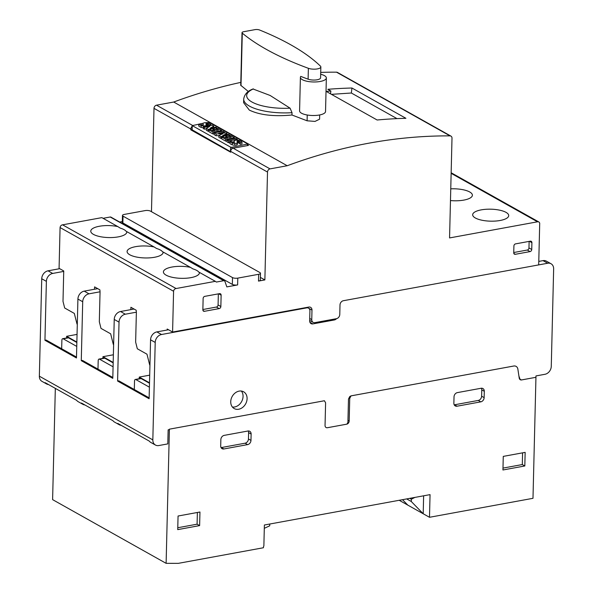<?xml version="1.0" encoding="UTF-8"?>
<svg xmlns="http://www.w3.org/2000/svg" width="593" height="593" viewBox="0 0 593 593"><rect width="100%" height="100%" fill="white"/><g stroke="black" fill="none" stroke-linecap="round" stroke-linejoin="round"><path stroke-width="0.89" d="M319.679 114.953L319.575 119.186L315.016 121.409L307.092 120.802L291.964 115.005L292.023 112.67A38.456 12.787 -178.6 0 1 249.416 106.095A38.456 12.787 -178.6 0 1 243.701 99.157A38.456 12.787 -178.6 0 1 243.701 99.038C244.442 94.383 247.533 91.025 252.981 88.972L270.156 95.48L290.073 108.178A35.573 11.83 -178.6 0 1 251.958 102.018A35.573 11.83 -178.6 0 1 253.433 88.898M292.023 112.67L290.073 108.178M320.85 66.95A7.212 2.394 -178.6 0 1 316.262 69.062A7.212 2.394 -178.6 0 1 308.375 68.299A322.814 107.326 -178.6 0 1 242.292 33.141A3.602 1.201 -178.6 0 1 242.018 32.674A3.602 1.201 -178.6 0 1 243.73 31.703L254.908 29.65A3.602 1.201 -178.6 0 1 259.526 29.984A322.814 107.326 -178.6 0 1 320.442 66.127A7.212 2.394 -178.6 0 1 320.85 66.95L320.583 77.824A7.212 2.394 -178.6 0 1 315.995 79.944A7.212 2.394 -178.6 0 1 308.108 79.173A322.814 107.326 -178.6 0 1 300.747 76.386A12.979 4.314 1.4 0 0 300.399 77.335A12.979 4.314 1.4 0 0 302.334 79.677A12.979 4.314 1.4 0 0 316.862 81.886A12.979 4.314 1.4 0 0 326.35 77.965A12.979 4.314 1.4 0 0 324.423 75.622A12.979 4.314 1.4 0 0 320.672 74.236M326.35 77.965L325.535 111.506A12.979 4.314 -178.6 0 1 316.047 115.42A12.979 4.314 -178.6 0 1 301.511 113.211A12.979 4.314 -178.6 0 1 299.584 110.869L300.399 77.335M291.964 115.005C273.966 116.717 259.749 115.079 249.319 110.09L243.612 102.685L243.701 99.157M241.381 391.054A9.614 7.679 -60.7 0 1 242.166 400.468A9.614 7.679 -60.7 0 1 234.658 406.976A9.614 7.679 -60.7 0 1 232.412 407.043M239.135 391.113A9.614 7.679 -60.7 0 1 243.619 391.795A9.614 7.679 -60.7 0 1 246.681 401.357A9.614 7.679 -60.7 0 1 238.69 409.244A9.614 7.679 -60.7 0 1 234.205 408.562A9.614 7.679 -60.7 0 1 231.144 399A9.614 7.679 -60.7 0 1 239.135 391.113M124.1 229.669A18.027 5.997 -178.6 0 1 126.331 231.529L126.776 231.618A18.027 5.997 -178.6 0 1 126.806 232.011A18.027 5.997 -178.6 0 1 113.634 237.452A18.027 5.997 -178.6 0 1 93.442 234.383A18.027 5.997 -178.6 0 1 90.766 231.129A18.027 5.997 -178.6 0 1 117.792 226.578L120.238 228.105A18.027 5.997 -178.6 0 1 124.1 229.669M450.762 188.841A18.027 5.997 -178.6 0 1 469.708 191.976A18.027 5.997 -178.6 0 1 472.391 195.23A18.027 5.997 -178.6 0 1 450.472 200.56M160.421 250.053A18.027 5.997 -178.6 0 1 162.652 251.914L163.097 252.003A18.027 5.997 -178.6 0 1 163.127 252.396A18.027 5.997 -178.6 0 1 149.955 257.836A18.027 5.997 -178.6 0 1 129.771 254.768A18.027 5.997 -178.6 0 1 127.087 251.514A18.027 5.997 -178.6 0 1 154.113 246.962L156.559 248.489A18.027 5.997 -178.6 0 1 160.421 250.053M506.029 212.361A18.027 5.997 -178.6 0 1 508.712 215.615A18.027 5.997 -178.6 0 1 495.54 221.056A18.027 5.997 -178.6 0 1 475.349 217.987A18.027 5.997 -178.6 0 1 472.673 214.733A18.027 5.997 -178.6 0 1 485.845 209.299A18.027 5.997 -178.6 0 1 506.029 212.361M196.75 270.438A18.027 5.997 -178.6 0 1 198.974 272.298L199.418 272.387A18.027 5.997 -178.6 0 1 199.448 272.78A18.027 5.997 -178.6 0 1 186.276 278.221A18.027 5.997 -178.6 0 1 166.092 275.152A18.027 5.997 -178.6 0 1 163.409 271.898A18.027 5.997 -178.6 0 1 190.435 267.347L192.881 268.874A18.027 5.997 -178.6 0 1 196.75 270.438M134.307 389.519L134.515 381.121A2.402 1.208 79.6 0 1 135.345 379.461L140.66 378.49A2.402 1.208 79.6 0 1 141.149 378.586L149.495 383.271M135.345 379.461A2.402 1.208 79.6 0 1 135.834 379.564L149.399 387.177M97.986 369.135L98.193 360.737A2.402 1.208 79.6 0 1 99.024 359.076L104.338 358.105A2.402 1.208 79.6 0 1 104.828 358.202L113.174 362.886M99.024 359.076A2.402 1.208 79.6 0 1 99.513 359.18L113.078 366.793M121.142 425.314A7.212 5.76 -60.7 0 1 119.252 424.736A7.212 5.76 -60.7 0 1 117.777 423.424L149.303 441.118A7.212 5.76 119.3 0 0 150.785 442.43L155.44 445.039A7.212 5.76 -60.7 0 0 158.798 445.551L167.804 443.898L168.145 429.851L169.368 429.628L169.383 429.176L324.415 400.742L325.601 402.788L325.046 425.448A2.883 2.305 119.3 0 0 326.091 427.516A2.883 2.305 119.3 0 0 327.432 427.723L346.66 424.195A2.883 2.305 119.3 0 0 349.181 421.023L349.737 398.363L351.019 395.872L513.812 366.007A5.026 4.018 -60.7 0 1 516.088 366.378A5.026 4.018 -60.7 0 1 516.095 366.378L516.103 366.385A5.026 4.018 -60.7 0 1 517.83 368.89L519.231 378.112A2.928 2.342 119.3 0 0 520.261 379.72A2.928 2.342 119.3 0 0 521.632 379.928L535.946 377.304L532.988 498.313L429.495 517.289L423.194 513.753L411.275 501.5L411.327 499.232L414.892 497.408M169.383 429.176L324.43 400.749M61.665 348.751L61.872 340.352A2.402 1.208 79.6 0 1 62.702 338.692L68.017 337.721A2.402 1.208 79.6 0 1 68.506 337.817L76.853 342.502M62.702 338.692A2.402 1.208 79.6 0 1 63.192 338.796L76.756 346.408M513.812 366.007L513.827 366.014A5.026 4.018 -60.7 0 1 516.103 366.385M326.083 427.516A2.883 2.305 119.3 0 0 327.425 427.716L346.646 424.188A2.883 2.305 119.3 0 0 346.786 424.158A2.883 2.305 -60.7 0 0 347.928 421.697L348.484 399.037L349.766 396.547L351.004 395.865L513.827 366.014M220.7 445.943L220.855 439.598A3.847 3.069 -60.7 0 1 224.221 435.366L247.948 431.015A3.847 3.069 -60.7 0 1 249.742 431.289A3.847 3.069 -60.7 0 1 251.128 434.046L250.972 440.391A3.847 3.069 -60.7 0 1 247.615 444.617L223.887 448.968A3.847 3.069 -60.7 0 1 222.093 448.693A3.847 3.069 -60.7 0 1 220.7 445.943M248.252 430.978A3.847 3.069 -60.7 0 1 248.608 432.631L248.452 438.976A3.847 3.069 -60.7 0 1 245.087 443.201L221.367 447.552A3.847 3.069 -60.7 0 1 221.056 447.589M453.867 403.181L454.023 396.836A3.847 3.069 -60.7 0 1 457.388 392.61L481.108 388.259A3.847 3.069 -60.7 0 1 482.902 388.534A3.847 3.069 -60.7 0 1 484.296 391.284L484.14 397.629A3.847 3.069 -60.7 0 1 480.775 401.854L457.055 406.205A3.847 3.069 -60.7 0 1 455.261 405.938A3.847 3.069 -60.7 0 1 453.867 403.181M481.42 388.222A3.847 3.069 -60.7 0 1 481.775 389.868L481.62 396.213A3.847 3.069 -60.7 0 1 478.255 400.438L454.527 404.789A3.847 3.069 -60.7 0 1 454.223 404.834M199.619 525.606L177.73 529.623L178.063 516.021L199.952 512.011L199.619 525.606L197.091 524.19L177.774 527.733M197.38 512.478L197.091 524.19M524.82 465.972L502.938 469.982L503.272 456.388L525.153 452.37L524.82 465.972L522.3 464.556L502.983 468.099M522.581 452.844L522.3 464.556M429.495 517.289L430.051 494.629L264.382 525.013L263.87 545.923A2.683 2.142 119.3 0 0 263.425 547.295L263.418 547.747L178.33 563.35L166.114 563.335L52.607 499.632L55.327 388.378M166.114 563.335L169.398 429.176M402.514 499.677L407.806 505.117L423.194 513.753L423.632 495.807M399.2 500.284L407.806 505.117M409.756 498.35L411.327 499.232M406.672 498.913L411.275 501.5M269.778 524.019L269.733 525.806L264.3 528.319M349.032 397.97L349.737 398.363M260.386 277.405L264.871 279.926L267.51 172.052A2.883 2.305 -60.7 0 1 270.03 168.886L287.212 165.736A570.755 455.876 -60.7 0 1 450.02 135.879A2.876 2.298 -60.7 0 1 450.954 136.116A2.876 2.298 -60.7 0 1 451.999 138.221L449.561 237.934L537.51 221.804A2.52 2.009 -60.7 0 1 538.815 221.952A2.52 2.009 -60.7 0 1 539.689 224.11L538.696 264.901L547.68 263.24A7.212 5.76 -60.7 0 1 551.045 263.752A7.212 5.76 -60.7 0 1 553.647 268.918L551.268 366.363A7.212 5.76 -60.7 0 1 544.967 374.287L535.968 375.932L535.946 377.304M535.931 377.296L522.025 379.846A2.972 2.372 -60.7 0 1 520.669 379.631A2.972 2.372 -60.7 0 1 519.624 378.03L518.919 376.066M168.523 329.76L156.863 331.902A7.212 5.76 119.3 0 0 150.563 339.826L149.117 398.741L117.592 381.047L119.03 322.125A7.212 5.76 -60.7 0 1 125.331 314.208L136.375 312.177L136.205 310.243L130.905 307.27L130.853 309.628M66.586 337.98L66.624 336.305L77.053 334.393M77.29 324.556A2.402 1.208 -100.4 0 1 76.86 323.481L74.325 313.423L64.674 308.004L62.999 301.348L63.74 270.957L59.078 268.34L60.071 227.549L173.579 291.252A2.646 2.113 -60.7 0 1 176.091 288.532L215.363 281.334L216.363 282.053L223.724 280.704A1.675 1.334 -60.7 0 1 224.925 281.379L226.83 286.901L237.63 284.922A3.847 1.275 -178.6 0 1 232.337 284.388L122.87 222.953A3.847 1.275 -178.6 0 1 122.299 222.256L122.462 215.459A3.847 1.275 -178.6 0 1 124.285 214.421L145.152 210.597A3.847 1.275 -178.6 0 1 150.444 211.123L259.912 272.565A3.847 1.275 -178.6 0 1 260.483 273.254A3.847 1.275 -178.6 0 1 258.659 274.292L237.793 278.117A3.847 1.275 -178.6 0 1 232.508 277.591L123.033 216.149A3.847 1.275 -178.6 0 1 122.462 215.459M76.497 357.075L46.172 340.056L44.942 340.278L46.387 281.364A7.212 5.76 -60.7 0 1 52.688 273.44L63.733 271.409M48.5 384.546A7.212 5.76 -60.7 0 1 46.61 383.967A7.212 5.76 -60.7 0 1 45.127 382.655L76.66 400.349A7.212 5.76 119.3 0 0 78.143 401.661L82.931 404.352A7.212 5.76 -60.7 0 1 81.456 403.04L112.981 420.733A7.212 5.76 119.3 0 0 114.464 422.046L119.252 424.736M46.61 383.967L41.955 381.351A7.212 5.76 -60.7 0 1 39.353 376.192L41.732 278.747A7.212 5.76 -60.7 0 1 48.033 270.823L59.693 268.688M155.44 445.039A7.212 5.76 -60.7 0 1 152.831 439.88L155.21 342.435A7.212 5.76 -60.7 0 1 161.518 334.511L306.729 307.878A3.847 3.069 -60.7 0 1 308.523 308.152A3.847 3.069 -60.7 0 1 309.917 310.91L309.672 320.88A3.847 3.069 119.3 0 0 311.066 323.63A3.847 3.069 119.3 0 0 312.859 323.904L334.333 319.968A3.847 3.069 119.3 0 0 336.513 318.671M551.045 263.752L546.39 261.142A7.212 5.76 119.3 0 0 543.025 260.631L538.778 261.409M149.51 382.819L139.266 377.074L149.695 375.161M139.229 378.749L139.266 377.074M113.189 362.434L102.945 356.689L113.374 354.777M102.908 358.365L102.945 356.689M76.86 342.05L66.624 336.305M117.592 381.047L118.815 380.825L149.139 397.844M134.055 309.035L120.542 311.518A7.212 5.76 119.3 0 0 114.234 319.442L112.796 378.356L81.271 360.663L82.709 301.741A7.212 5.76 -60.7 0 1 89.009 293.824L100.054 291.793L99.883 289.858L94.583 286.886L94.524 289.243M81.271 360.663L82.494 360.44L112.818 377.459M97.726 288.65L84.213 291.133A7.212 5.76 119.3 0 0 77.913 299.057L76.475 357.972L44.942 340.278M149.933 365.325A2.402 1.208 -100.4 0 1 149.503 364.25L146.975 354.191L137.317 348.773L135.641 342.117L136.375 312.177M113.611 344.941A2.402 1.208 -100.4 0 1 113.181 343.866L110.654 333.807L100.995 328.389L99.32 321.732L100.054 291.793M84.821 404.93A7.212 5.76 -60.7 0 1 82.931 404.352M519.179 377.778L519.624 378.03M538.696 264.901L343.369 300.718A3.847 3.069 119.3 0 0 340.004 304.95L339.774 314.468A3.847 3.069 -60.7 0 1 336.409 318.693L314.935 322.629A3.847 3.069 -60.7 0 1 313.141 322.355A3.847 3.069 -60.7 0 1 311.755 319.605L311.985 310.087A3.847 3.069 119.3 0 0 310.591 307.33A3.847 3.069 119.3 0 0 308.797 307.063L172.585 332.043L173.579 291.252M248.356 91.522L240.736 85.266L242.018 32.674M307.092 120.802L307.233 115.012M308.108 79.173L308.375 68.299M216.771 127.806L208.061 129.4L206.32 128.422L209.84 126.339L204.385 127.339L203.355 126.761L212.064 125.16L213.754 126.109L210.159 128.207L215.682 127.191L216.771 127.806L216.756 128.525M209.003 131.031L208.017 131.216L208.061 129.4M216.082 129.734L215.518 129.837M212.85 130.327L212.049 130.475M208.017 131.216L206.275 130.238L206.32 128.422M206.312 128.792L204.348 129.155L204.385 127.339M204.348 129.155L203.31 128.57L203.355 126.761M213.717 127.547L213.754 126.109M229.55 134.974L220.833 136.568L218.891 135.478L222.827 133.736L216.126 133.929L214.199 132.847L222.909 131.246L224.473 132.12L218.713 133.18L225.985 132.973L227 133.544L222.76 135.434L228.498 134.381L229.55 134.974L229.528 135.693M221.775 138.206L220.789 138.384L220.833 136.568M228.854 136.901L228.29 137.005M225.622 137.494L224.821 137.643M220.789 138.384L218.847 137.294L218.891 135.478M218.891 135.656L216.082 135.738L216.126 133.929M216.082 135.738L214.155 134.655L214.199 132.847M224.451 133.017L224.473 132.12M226.971 134.663L227 133.544M237.319 139.333L228.601 140.926L227.037 140.052L235.747 138.451L237.319 139.333L237.296 140.156M229.862 142.505L228.564 142.743L228.601 140.926M234.079 141.727L232.389 142.038M228.564 142.743L226.993 141.86L227.037 140.052M242.018 142.112L240.224 142.439A10.615 3.528 1.4 0 0 239.157 141.423A3.017 1.001 1.4 0 0 238.238 141.052L237 141.275A47.307 15.729 1.4 0 0 237.341 142.172A4.151 1.379 -178.6 0 1 237.408 142.424A4.151 1.379 -178.6 0 1 236.992 143.009A2.802 0.934 -178.6 0 1 234.821 143.417A3.395 1.127 -178.6 0 1 232.278 143.017A9.962 3.313 -178.6 0 1 229.884 141.601L231.559 141.297A7.998 2.661 1.4 0 0 233.019 142.372A1.208 0.4 1.4 0 0 233.79 142.55L234.346 142.461A2.728 0.904 1.4 0 0 234.443 142.231A2.728 0.904 1.4 0 0 234.405 142.075L234.146 141.401A4.314 1.438 -178.6 0 1 234.094 141.171A4.314 1.438 -178.6 0 1 234.531 140.556A2.987 0.993 -178.6 0 1 236.792 140.133A3.669 1.223 -178.6 0 1 239.513 140.548A13.061 4.344 -178.6 0 1 242.018 142.112L241.974 143.929L240.18 144.255L240.224 142.439M240.18 144.255A10.615 3.528 1.4 0 0 239.112 143.232L239.157 141.423M239.112 143.232A3.017 1.001 1.4 0 0 238.193 142.861L237.4 142.831M237.37 142.224L237.4 141.023M237.408 142.424L237.363 144.24A4.151 1.379 -178.6 0 1 236.948 144.825L236.992 143.009M236.948 144.825A2.802 0.934 -178.6 0 1 234.776 145.233L234.821 143.417M234.776 145.233A3.395 1.127 -178.6 0 1 232.234 144.825A9.962 3.313 -178.6 0 1 229.839 143.41L229.884 141.601M234.116 142.528L234.146 141.401M225.77 139.34L221.797 137.109L223.361 136.827L225.763 138.169L227.742 137.806L225.644 136.635L227.134 136.36L229.232 137.539L231.285 137.161L228.883 135.812L230.514 135.515L234.48 137.739L225.77 139.34L225.725 141.149L221.752 138.925L221.797 137.109M225.607 138.087L225.644 136.635M228.846 137.317L228.883 135.812M234.457 138.688L234.48 137.739M227.015 140.912L225.725 141.149M212.998 132.172L209.025 129.941L210.589 129.659L212.991 131.001L214.97 130.638L212.872 129.467L214.362 129.192L216.46 130.371L218.513 129.993L216.111 128.644L217.735 128.347L221.708 130.571L212.998 132.172L212.954 133.981L208.981 131.757L209.025 129.941M212.835 130.92L212.872 129.467M216.074 130.149L216.111 128.644M221.686 131.476L221.708 130.571M214.177 133.759L212.954 133.981M210.908 124.649L209.114 124.982A10.615 3.528 1.4 0 0 208.039 123.959A3.017 1.001 1.4 0 0 207.12 123.589L205.882 123.818A47.307 15.729 1.4 0 0 206.231 124.708A4.151 1.379 -178.6 0 1 206.297 124.96A4.151 1.379 -178.6 0 1 205.875 125.546A2.802 0.934 -178.6 0 1 203.71 125.953A3.395 1.127 -178.6 0 1 201.16 125.553A9.962 3.313 -178.6 0 1 198.766 124.137L200.441 123.833A7.998 2.661 1.4 0 0 201.909 124.915A1.208 0.4 1.4 0 0 202.673 125.086L203.229 124.997A2.728 0.904 1.4 0 0 203.325 124.767A2.728 0.904 1.4 0 0 203.288 124.612L203.028 123.937A4.314 1.438 -178.6 0 1 202.976 123.707A4.314 1.438 -178.6 0 1 203.421 123.099A2.987 0.993 -178.6 0 1 205.682 122.669A3.669 1.223 -178.6 0 1 208.395 123.085A13.061 4.344 -178.6 0 1 210.908 124.649L210.886 125.375M209.092 125.709L209.114 124.982M208.15 125.879A10.615 3.528 1.4 0 0 207.995 125.775L208.039 123.959M207.995 125.775A3.017 1.001 1.4 0 0 207.076 125.405L206.282 125.368M206.253 124.76L206.282 123.559M205.86 126.302L205.875 125.546M203.688 126.694L203.71 125.953M203.332 127.762A3.395 1.127 -178.6 0 1 201.116 127.362A9.962 3.313 -178.6 0 1 198.722 125.953L198.766 124.137M202.999 125.071L203.028 123.937M203.236 123.233L192.251 125.627L230.588 147.138L231.915 147.272L247.77 143.988L209.433 122.477L206.201 122.692M230.67 151.756L192.147 129.815M247.889 145.07L248.504 145.411L233.205 148.22A2.883 2.305 119.3 0 0 230.684 151.385L230.662 152.201L190.805 129.837L190.827 129.022A2.883 2.305 -60.7 0 1 192.08 126.465M167.174 330.012L167.196 329.019L172.585 332.043M327.84 89.298A570.755 455.876 -60.7 0 1 351.938 88.016L405.916 118.311A570.755 455.876 119.3 0 0 377.141 120.001L326.194 91.404A570.755 455.876 -60.7 0 1 330.864 91.003L327.84 89.298M331.435 94.346L351.352 93.012L351.938 88.016M351.352 93.012L396.999 118.63M330.531 93.842L330.864 91.003M202.858 309.798L203.132 298.464A1.92 1.534 -60.7 0 1 204.815 296.352L219.536 293.654A1.92 1.534 -60.7 0 1 220.433 293.787A1.92 1.534 -60.7 0 1 221.13 295.166L220.855 306.492A1.92 1.534 -60.7 0 1 219.173 308.605L204.444 311.31A1.92 1.534 -60.7 0 1 203.547 311.169A1.92 1.534 -60.7 0 1 202.858 309.798M218.35 293.869L218.076 304.935A1.92 1.534 -60.7 0 1 216.401 307.048L202.858 309.531M513.738 252.781L513.909 245.984A1.92 1.534 -60.7 0 1 515.591 243.871L530.312 241.173A1.92 1.534 -60.7 0 1 531.209 241.307A1.92 1.534 -60.7 0 1 531.906 242.685L531.743 249.483A1.92 1.534 -60.7 0 1 530.06 251.595L515.332 254.293A1.92 1.534 -60.7 0 1 514.435 254.16A1.92 1.534 -60.7 0 1 513.738 252.781M529.126 241.388L528.963 247.926A1.92 1.534 -60.7 0 1 527.288 250.038L513.746 252.522M192.006 129.615L190.805 129.837M151.474 211.708L154.002 108.356A2.883 2.305 -60.7 0 1 156.522 105.183L173.705 102.033L287.212 165.736M163.097 252.003L190.435 267.347M126.776 231.618L154.113 246.962M60.071 227.549A2.646 2.113 -60.7 0 1 62.584 224.836L101.855 217.631L117.792 226.578M62.584 224.836L176.091 288.532M199.418 272.387L215.363 281.334M103.063 218.313L110.216 217.001L223.724 280.704M260.483 273.254L260.32 280.052A3.847 1.275 -178.6 0 1 258.489 281.089L264.871 279.926M119.675 222.034L122.314 221.552M110.216 217.001A1.675 1.334 -60.7 0 1 110.935 217.127L224.443 280.83M173.705 102.033A570.755 455.876 -60.7 0 1 240.802 82.39M320.717 72.398A570.755 455.876 -60.7 0 1 336.513 72.176A2.876 2.298 -60.7 0 1 337.454 72.42L450.954 136.116M451.14 173.334L537.51 221.804M141.149 378.586L135.834 379.564M104.828 358.202L99.513 359.18M68.506 337.817L63.192 338.796M248.608 432.631L251.128 434.046M248.452 438.976L250.972 440.391M245.087 443.201L247.615 444.617M221.367 447.552L223.887 448.968M481.775 389.868L484.296 391.284M481.62 396.213L484.14 397.629M478.255 400.438L480.775 401.854M454.527 404.789L457.055 406.205M347.965 420.341L349.181 421.023M543.025 260.631L547.68 263.24M333.133 319.293L334.333 319.968M150.563 339.826L155.21 342.435M156.863 331.902L161.518 334.511M120.542 311.518L125.331 314.208M114.234 319.442L119.03 322.125M84.213 291.133L89.009 293.824M77.913 299.057L82.709 301.741M48.033 270.823L52.688 273.44M41.732 278.747L46.387 281.364M39.353 376.192L152.831 439.88M306.136 307.545L306.729 307.878M309.894 322.244L312.859 323.904M241.003 85.755L242.292 33.141M238.193 142.861L238.238 141.052M232.234 144.825L232.278 143.017M207.076 125.405L207.12 123.589M201.116 127.362L201.16 125.553M230.588 147.138L230.477 151.675M192.251 125.627L192.139 130.156M231.915 147.272L231.87 148.887M247.459 144.425L247.429 145.611M218.706 293.802L221.13 295.166M218.076 304.935L220.855 306.492M216.401 307.048L219.173 308.605M202.969 310.48L204.444 311.31M529.482 241.321L531.906 242.685M528.963 247.926L531.743 249.483M527.288 250.038L530.06 251.595M513.857 253.463L515.332 254.293M154.002 108.356L190.827 129.022M230.684 151.385L267.51 172.052M156.522 105.183L192.302 125.264M233.205 148.22L270.03 168.886M232.337 284.388L232.508 277.591M237.63 284.922L237.793 278.117M122.87 222.953L123.033 216.149M258.489 281.089L258.659 274.292M309.731 318.471L311.755 319.605M308.523 308.152L311.985 310.087M336.513 72.176L450.02 135.879M519.527 378.994L520.669 379.631M234.057 142.535L234.094 141.171M206.26 126.227L206.297 124.96M202.947 125.079L202.976 123.707M247.911 144.166L247.881 145.53M192.102 125.449L191.999 129.986M309.687 320.413L313.141 322.355M451.154 172.756L538.815 221.952"/></g></svg>
